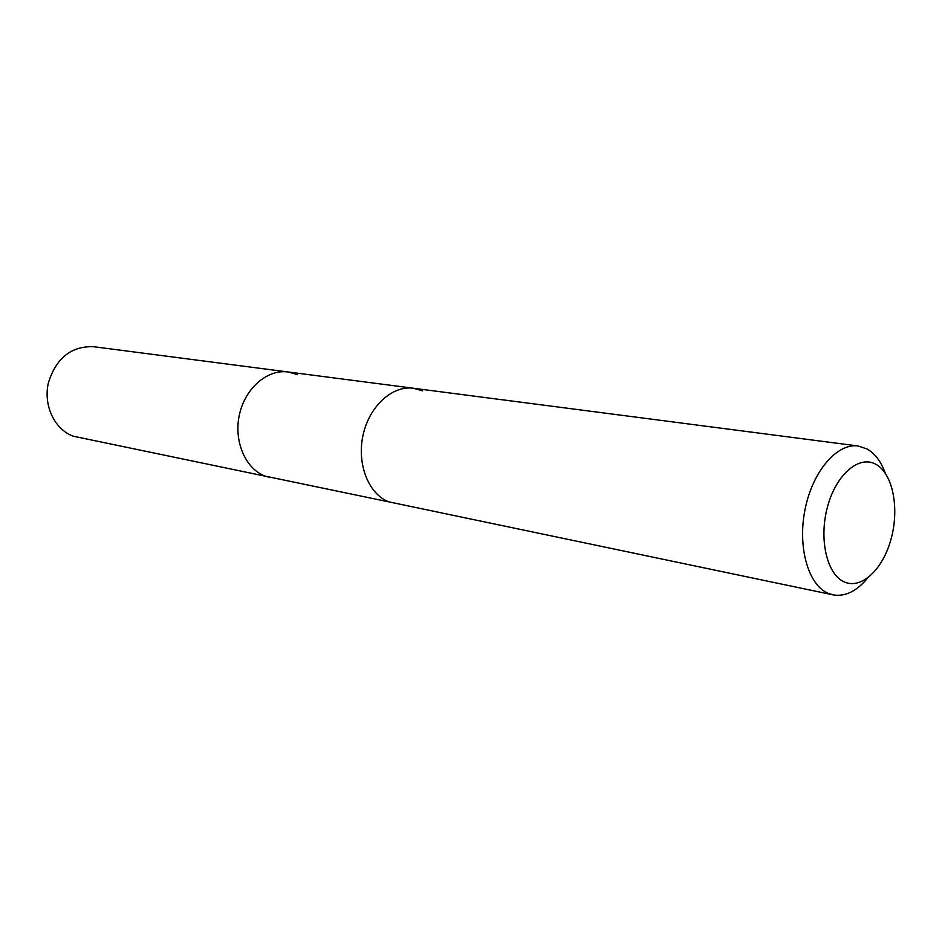 <?xml version="1.0" encoding="UTF-8"?>
<svg xmlns="http://www.w3.org/2000/svg" width="942" height="942" viewBox="0 0 942 942"><rect width="100%" height="100%" fill="white"/><g stroke="black" fill="none" stroke-linecap="round" stroke-linejoin="round"><path stroke-width="1.41" d="M867.558 578.105C856.608 591.329 845.104 596.91 833.011 594.861L828.053 593.272C808.095 584.852 797.297 546.619 805.174 508.857C812.828 471.012 837.191 442.905 858.15 445.99L867.193 449.028C875.047 453.585 881.076 461.627 885.28 473.155M833.011 594.861L388.975 501.898C368.711 494.362 356.641 464.229 363.023 435.286C369.182 406.296 392.261 385.243 413.432 388.245L422.652 390.883M844.197 581.885C826.805 574.408 818.633 538.73 827.594 506.502C836.308 474.144 859.351 454.75 875.978 464.359C892.745 473.508 899.539 507.95 891.214 538.53C883.149 569.215 861.459 589.845 844.197 581.885M858.15 445.99L413.432 388.245C392.261 385.243 369.182 406.296 363.023 435.286C356.641 464.229 368.711 494.362 388.975 501.898L73.464 436.252C54.742 429.705 43.155 405.625 48.348 382.935C56.108 358.125 71.145 346.044 93.446 346.691L288.075 371.972L297.107 374.457M265.326 476.169C245.497 468.986 233.475 441.209 239.409 414.727C245.108 388.186 267.363 369.052 288.075 371.972C267.363 369.052 245.108 388.186 239.409 414.727C233.475 441.209 245.497 468.986 265.326 476.169L270.236 477.594L265.326 476.169M413.432 388.245L288.075 371.972"/></g></svg>
